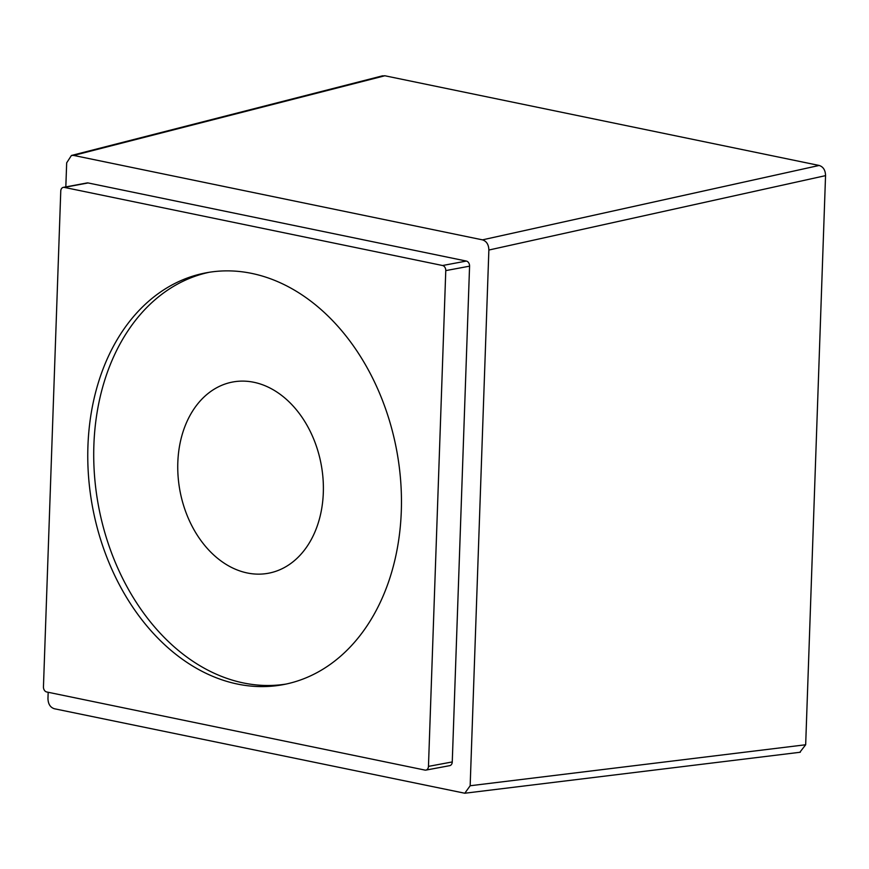 <?xml version="1.0" encoding="UTF-8"?>
<svg xmlns="http://www.w3.org/2000/svg" width="869" height="869" viewBox="0 0 869 869"><rect width="100%" height="100%" fill="white"/><g stroke="black" fill="none" stroke-linecap="round" stroke-linejoin="round"><path stroke-width="1.3" d="M253.889 382.284A97.263 71.823 -100.6 0 0 232.718 382.012A97.263 71.823 -100.6 0 0 178.112 476.69A97.263 71.823 -100.6 0 0 247.23 572.964A97.263 71.823 -100.6 0 0 268.402 573.247A97.263 71.823 -100.6 0 0 323.018 478.558A97.263 71.823 -100.6 0 0 253.889 382.284M209.168 272.29A209.494 154.704 -100.6 0 0 93.874 445.265A209.494 154.704 -100.6 0 0 285.999 684.077M87.921 446.384A209.494 154.704 -100.6 0 0 283.033 684.674A209.494 154.704 -100.6 0 0 401.304 511.102A209.494 154.704 -100.6 0 0 206.192 272.801A209.494 154.704 -100.6 0 0 87.921 446.384M442.571 265.512L64.273 187.389A4.486 3.313 -100.6 0 0 63.296 187.378A4.486 3.313 -100.6 0 0 60.765 191.104L43.45 686.868A4.486 3.313 -100.6 0 0 46.654 691.963L424.952 770.086A4.486 3.313 -100.6 0 0 425.929 770.097A4.486 3.313 -100.6 0 0 428.46 766.382L445.775 270.607A4.486 3.313 -100.6 0 0 442.571 265.512L466.371 261.069L88.084 182.946A4.486 3.313 79.4 0 0 87.106 182.935L63.296 187.378M381.915 75.994L384.88 75.766L819.141 165.458C823.269 166.761 825.409 170.15 825.55 175.636L805.672 744.755L799.838 752.293M428.46 766.382L452.26 761.939A4.486 3.313 79.4 0 1 449.729 765.654L425.929 770.097M452.26 761.939L469.575 266.164A4.486 3.313 79.4 0 0 466.371 261.069M48.175 692.278L47.958 698.567C48.143 704.02 50.272 707.42 54.367 708.746L464.796 793.234L470.162 785.75L488.867 250.033C488.693 244.569 486.564 241.18 482.469 239.855L73.691 155.432L71.421 155.475L66.674 162.84L65.827 186.911M64.273 187.389L88.084 182.946M445.775 270.607L469.575 266.164M825.55 175.636L488.867 250.033M819.141 165.458L482.469 239.855M384.88 75.766L73.691 155.432M805.672 744.755L470.162 785.75M382.61 75.809L71.421 155.475M800.306 752.239L464.796 793.234"/></g></svg>
